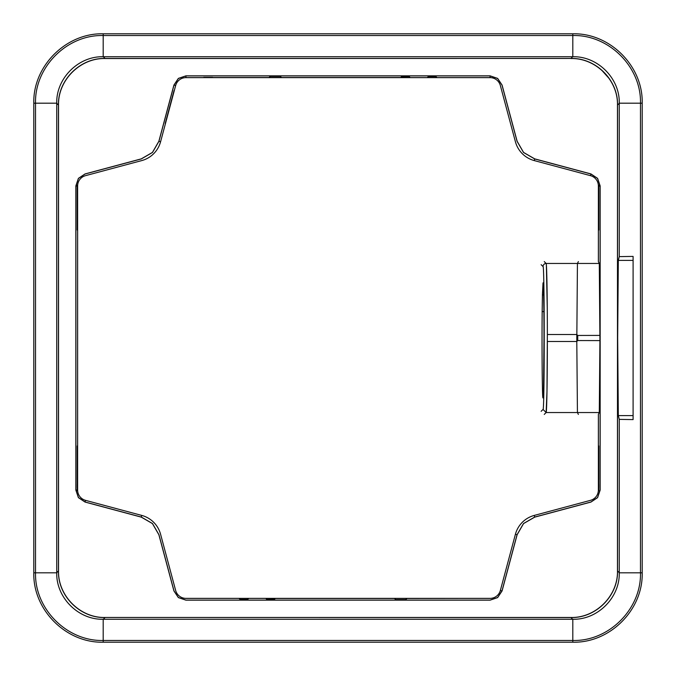 <?xml version="1.0" encoding="UTF-8"?>
<svg xmlns="http://www.w3.org/2000/svg" width="676" height="676" viewBox="0 0 676 676"><rect width="100%" height="100%" fill="white"/><g stroke="black" fill="none" stroke-linecap="round" stroke-linejoin="round"><path stroke-width="1.01" d="M633.099 256.407L633.099 419.593L619.267 419.382L619.267 572.809C619.909 597.626 597.626 619.909 572.809 619.267L103.191 619.267C78.374 619.909 56.091 597.626 56.733 572.809L56.733 103.191C56.091 78.374 78.374 56.091 103.191 56.733L572.809 56.733C597.626 56.091 619.909 78.374 619.267 103.191L619.267 256.618L633.099 256.407M617.475 105.067L617.551 105.033C618.168 80.106 595.894 57.832 570.966 58.449L105.118 58.525C80.199 57.899 57.899 80.207 58.525 105.118L58.525 570.882C57.899 595.801 80.207 618.101 105.118 617.475L570.882 617.475C595.793 618.101 618.101 595.801 617.475 570.882L617.475 105.118C618.092 80.191 595.809 57.908 570.882 58.525L571.837 58.533M590.959 173.935L534.716 158.86L523.57 152.43L517.14 141.284L502.065 85.041L497.637 78.408L490.083 75.839L185.917 75.839L178.363 78.408L173.935 85.041L158.86 141.284L152.43 152.43L141.284 158.86L85.041 173.935L78.408 178.363L75.839 185.917L75.839 490.066L78.408 497.637L85.041 502.065L141.284 517.14L152.43 523.57L158.86 534.716L173.935 590.959L178.363 597.592L185.917 600.161L490.083 600.161L497.637 597.592L502.065 590.959L517.14 534.716L523.57 523.57L534.716 517.14L590.959 502.065L597.592 497.637L600.161 490.083L600.161 185.917L597.592 178.363L590.959 173.935L597.533 178.413L590.934 174.002L534.691 158.936L523.52 152.48L517.064 141.309L501.998 85.066L497.587 78.467L490.066 75.915L497.587 78.467L501.998 85.066L517.064 141.309L523.52 152.48L534.691 158.936L534.251 160.584A26.634 26.634 135.1 0 1 515.416 141.749L500.341 85.514A10.639 10.639 0 0 0 490.066 77.63L436.933 77.63L435.851 76.549L428.381 76.549L435.851 76.549L436.933 77.63L427.308 77.63L428.381 76.549L427.308 77.63L185.934 77.63A10.639 10.639 0 0 0 175.659 85.514L160.584 141.749A26.634 26.634 0 0 1 141.749 160.584L85.514 175.659A10.639 10.639 0 0 0 77.63 185.934L77.63 490.066A10.639 10.639 0 0 0 85.514 500.341L141.749 515.416A26.634 26.634 0 0 1 160.584 534.251L175.659 590.486A10.639 10.639 0 0 0 185.934 598.37L239.067 598.37L240.149 599.451L239.067 598.37L265.786 598.37L266.859 599.451L265.786 598.37L490.066 598.37A10.639 10.639 0 0 0 500.341 590.486L515.416 534.251A26.634 26.634 -132.7 0 1 534.251 515.416L590.486 500.341A10.639 10.639 0 0 0 598.37 490.066L598.37 414.38L599.291 412.537L598.37 414.38M58.525 570.882L58.449 570.966C57.832 595.894 80.106 618.168 105.033 617.551L103.327 619.267M105.118 58.525L105.033 58.449C80.114 57.823 57.823 80.114 58.449 105.033L58.449 570.966L56.733 572.673M598.775 489.872L598.775 490.066A11.044 11.044 0 0 1 598.742 490.97L598.759 446.008M577.726 340.543L599.925 340.594L599.291 412.537L599.933 340.594L599.291 263.463L599.925 335.406L577.726 335.457L577.726 340.543L576.797 341.473L577.431 263.463L599.291 263.463L598.37 261.62L598.37 185.934A10.639 10.639 0 0 0 590.486 175.659L534.251 160.584L534.691 158.936L590.934 174.002L590.486 175.659L590.934 174.002M598.412 198.795L598.775 185.934A11.044 11.044 0 0 0 598.742 185.03L598.581 185.807L598.742 185.021M77.258 185.021L77.419 185.807L77.258 185.021A11.044 11.044 0 0 0 77.225 185.934L77.25 185.03L77.419 185.807M77.225 489.88L77.225 490.066A11.044 11.044 0 0 0 77.258 490.97L77.241 446.008M77.436 490.066L77.225 445.94M406.96 598.454L405.811 599.604L395.68 599.604L405.811 599.604L406.96 598.454L468.231 598.37L275.326 598.454L274.329 599.451L266.859 599.451L274.329 599.451L275.326 598.454L265.786 598.37M394.53 598.454L395.68 599.604L394.53 598.454L275.326 598.454M247.619 599.451L248.692 598.37L247.619 599.451L240.149 599.451L247.619 599.451M534.691 517.064L590.934 501.998L597.533 497.587L600.085 490.066L600.085 185.934L597.533 178.413L600.085 185.934L600.085 490.066L597.533 497.587L590.934 501.998L534.691 517.064L523.52 523.52L534.691 517.064L534.251 515.416L534.716 517.14M598.547 489.652L598.412 477.248M599.933 340.594L600.026 335.499L599.933 340.594M600.161 185.917L598.775 185.934L598.759 229.992M178.413 78.467L174.002 85.066L178.413 78.467L185.934 75.915L178.363 78.408M158.86 141.284L152.48 152.48L141.309 158.936L85.066 174.002L78.467 178.413L75.915 185.934L78.467 178.413L85.066 174.002L141.309 158.936L152.48 152.48L158.936 141.309L173.935 85.041M78.467 497.587L85.066 501.998L78.467 497.587L75.915 490.066L78.408 497.637M141.284 517.14L152.48 523.52L158.936 534.691L174.002 590.934L178.413 597.533L185.934 600.085L490.066 600.085L497.587 597.533L501.998 590.934L497.587 597.533L490.066 600.085L185.934 600.085L178.413 597.533L174.002 590.934L158.936 534.691L152.48 523.52L141.309 517.064L85.041 502.065M517.14 534.716L523.52 523.52L517.064 534.691L502.065 590.959M401.671 76.549L409.141 76.549L410.214 77.63L400.674 77.546L401.671 76.549L409.141 76.549L401.671 76.549L400.674 77.546L281.469 77.546L280.32 76.396L270.189 76.396L269.04 77.546L203.476 77.63M185.917 75.839L490.083 75.839M269.04 77.546L270.189 76.396L280.32 76.396L281.469 77.546L212.771 77.546M75.839 490.066L75.839 185.917M77.241 229.992L77.225 185.934L75.915 185.934L77.225 186.128M77.588 198.685L77.453 186.356M77.453 489.652L77.588 477.248M543.208 396.119L542.701 396.119C542.127 384.162 541.848 341.405 542.169 311.585L542.431 294.897L543.631 294.897M542.431 294.888L543.031 282.864C543.546 282.247 544.003 308.526 543.994 338L543.546 387.179C543.284 397.201 543.005 400.184 542.701 396.119L542.955 397.919M544.256 261.587L546.132 263.463A3.11 3.101 135 0 0 543.031 266.572L541.138 264.679M544.256 414.413L546.132 412.537L546.985 391.463L547.357 334.527C547.349 296.384 546.774 263.268 546.132 263.463L577.431 263.463L578.369 261.587M547.256 307.715L546.377 265.093M577.726 335.457L576.797 334.527L547.357 334.527M546.132 412.537L577.431 412.537L576.797 341.473L547.357 341.473C547.349 379.616 546.774 412.732 546.132 412.537L543.031 409.428C544.611 412.326 544.611 263.648 543.031 266.572M572.809 642.2L103.191 642.2C66.121 643.155 32.845 609.887 33.8 572.809L33.8 103.191C32.845 66.121 66.113 32.845 103.191 33.8L572.809 33.8C609.879 32.845 643.155 66.113 642.2 103.191L642.2 572.809C643.155 609.879 609.887 643.155 572.809 642.2L572.809 619.267M105.118 617.475L570.966 617.551C595.894 618.168 618.168 595.894 617.551 570.966L617.551 105.033L619.267 103.327M619.267 419.382L618.32 415.605L633.099 415.605M619.267 256.618L618.32 260.395L617.67 338L618.32 415.605M599.291 263.463L598.37 261.62M600.085 185.934L598.775 186.137M598.775 188.46L598.775 191.705M598.775 196.403L598.775 205.757M598.775 230.06L598.581 185.807M598.775 487.557L598.775 484.303M598.775 479.597L598.775 470.065M598.564 490.066L598.775 445.94M77.225 487.557L77.225 484.312M77.225 479.639L77.225 470.133M77.436 185.934L77.225 230.06M77.225 205.58L77.225 196.395M77.225 191.697L77.225 188.427M617.475 531.59L617.475 489.787M617.475 205.065L617.475 199.758M601.606 70.084L609.076 78.441M165.214 123.48L174.078 90.423M409.141 76.549L410.214 77.63M400.674 77.546L281.469 77.546M618.32 260.395L633.099 260.395M617.475 570.882L619.267 572.673M642.2 572.809L640.476 572.809C641.414 608.958 608.958 641.414 572.809 640.476L103.191 640.476C67.042 641.414 34.586 608.958 35.524 572.809L35.524 103.191C34.586 67.042 67.042 34.586 103.191 35.524L572.809 35.524C608.958 34.586 641.414 67.042 640.476 103.191L640.476 572.809L619.267 572.809M642.2 103.191L619.267 103.191M572.809 33.8L572.809 56.733M572.673 56.733L570.966 58.449L105.033 58.449L103.327 56.733M58.525 105.118L56.733 103.327M103.191 33.8L103.191 56.733M490.066 77.63L490.066 75.915L490.066 77.63M185.934 75.915L185.934 77.63L185.934 75.915L490.066 75.915M175.659 85.514L174.002 85.066L175.659 85.514M158.936 141.309L160.584 141.749L158.936 141.309L174.002 85.066M85.514 500.341L85.066 501.998L85.514 500.341M75.915 490.066L77.225 490.066L75.915 490.066L75.915 185.934M141.309 517.064L141.749 515.416L141.309 517.064L85.066 501.998M500.341 590.486L501.998 590.934L500.341 590.486M517.064 534.691L515.416 534.251L517.064 534.691L501.998 590.934M33.8 103.191L56.733 103.191M33.8 572.809L56.733 572.809M103.191 642.2L103.191 619.267M542.169 311.585L543.876 311.585M541.138 411.321L543.031 409.428M599.291 412.537L577.431 412.537L578.369 414.413M570.882 617.475L572.673 619.267M203.73 77.368L212.594 77.368M428.381 76.549L435.851 76.549M576.797 341.473L576.797 334.527"/></g></svg>
